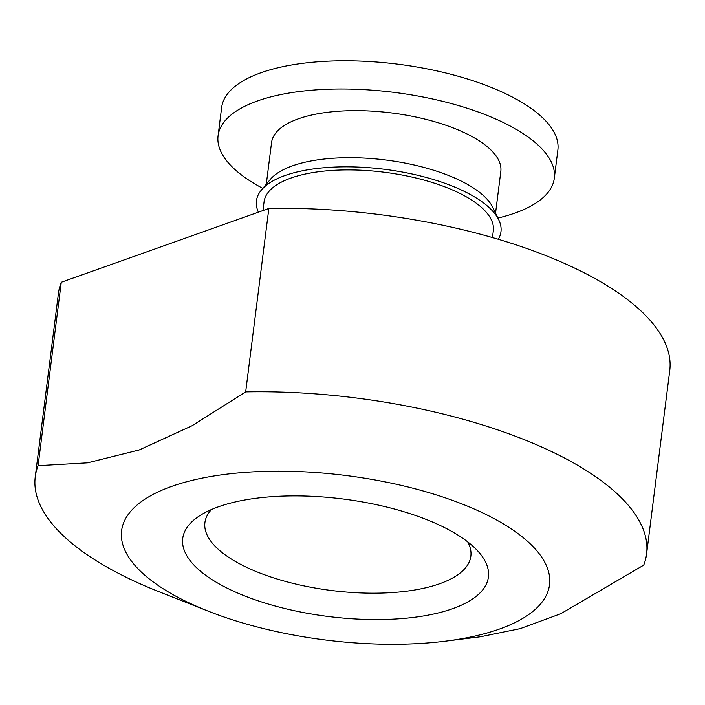 <?xml version="1.0" encoding="UTF-8"?>
<svg xmlns="http://www.w3.org/2000/svg" width="705" height="705" viewBox="0 0 705 705"><rect width="100%" height="100%" fill="white"/><g stroke="black" fill="none" stroke-linecap="round" stroke-linejoin="round"><path stroke-width="1.06" d="M445.454 641.162L480.29 636.8L520.202 628.649L560.836 613.694L643.736 565.119A308.094 118.396 -172.8 0 0 646.582 554.015L669.75 370.592A308.094 118.396 -172.8 0 0 268.852 208.469L61.264 282.264A308.094 118.396 -172.8 0 0 58.418 293.368L35.25 476.791A308.094 118.396 -172.8 0 0 159.224 591.803L208.38 611.217A215.668 82.882 -172.8 0 0 402.238 644.194A215.668 82.882 -172.8 0 0 445.454 641.162A215.668 82.882 -172.8 0 0 498.726 521.189A215.668 82.882 -172.8 0 0 171.659 486.406A215.668 82.882 -172.8 0 0 208.38 611.217M268.852 208.469L245.675 391.892L192.086 425.732L139.229 449.949L87.499 462.85L38.088 465.688A308.094 118.396 -172.8 0 0 35.25 476.791M646.582 554.015A308.094 118.396 -172.8 0 0 245.675 391.892M61.264 282.264L38.088 465.688M218.488 506.78A154.043 59.202 -172.8 0 0 199.691 515.734A154.043 59.202 -172.8 0 0 328.151 616.47A154.043 59.202 -172.8 0 0 477.62 550.843A154.043 59.202 -172.8 0 0 218.488 506.78M211.509 509.521A134.02 51.5 -172.8 0 0 204.917 522.59A134.02 51.5 -172.8 0 0 331.429 590.49A134.02 51.5 -172.8 0 0 470.852 556.192A134.02 51.5 -172.8 0 0 467.715 541.889M497.889 218.065A169.456 65.116 -172.8 0 0 554.306 178.259L557.866 150.042A169.456 65.116 -172.8 0 0 451.244 74.377A169.456 65.116 -172.8 0 0 260.965 72.756A169.456 65.116 -172.8 0 0 221.634 107.565L218.074 135.783A169.456 65.116 -172.8 0 0 262.815 188.367M554.306 178.259A169.456 65.116 -172.8 0 0 447.684 102.595A169.456 65.116 -172.8 0 0 257.404 100.974A169.456 65.116 -172.8 0 0 218.074 135.783M495.545 213.174L500.814 171.5A115.532 44.397 -172.8 0 0 428.12 119.912A115.532 44.397 -172.8 0 0 298.382 118.81A115.532 44.397 -172.8 0 0 271.566 142.542L266.296 184.208M498.312 239.277A123.234 47.358 -172.8 0 0 498.814 219.986L492.848 207.534A115.532 44.397 -172.8 0 0 408.935 163.86A115.532 44.397 -172.8 0 0 292.434 165.851A115.532 44.397 -172.8 0 0 270.315 179.422L261.449 189.998A123.234 47.358 -172.8 0 0 258.409 212.179M498.814 219.986A123.234 47.358 -172.8 0 0 409.305 173.404A123.234 47.358 -172.8 0 0 285.04 175.519A123.234 47.358 -172.8 0 0 261.449 189.998M492.469 237.567L493.324 230.764A115.532 44.397 -172.8 0 0 420.629 179.176A115.532 44.397 -172.8 0 0 290.892 178.065A115.532 44.397 -172.8 0 0 264.075 201.797L262.974 210.557"/></g></svg>
